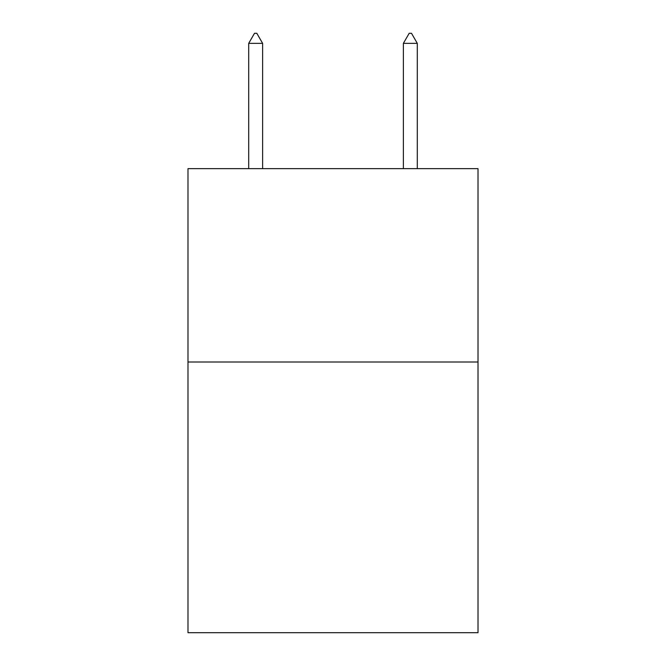 <?xml version="1.0" encoding="UTF-8"?>
<svg xmlns="http://www.w3.org/2000/svg" width="666" height="666" viewBox="0 0 666 666"><rect width="100%" height="100%" fill="white"/><g stroke="black" fill="none" stroke-linecap="round" stroke-linejoin="round"><path stroke-width="1" d="M478.013 362.004L478.013 632.7L187.987 632.7L187.987 168.648L478.013 168.648L478.013 362.004L187.987 362.004M262.62 43.357L256.818 33.3L254.495 33.3L248.701 43.357L262.62 43.357L262.62 168.648M248.701 43.357L248.701 168.648M409.182 33.3L411.505 33.3L417.299 43.357L403.38 43.357L409.182 33.3M417.299 168.648L417.299 43.357M403.38 168.648L403.38 43.357"/></g></svg>
